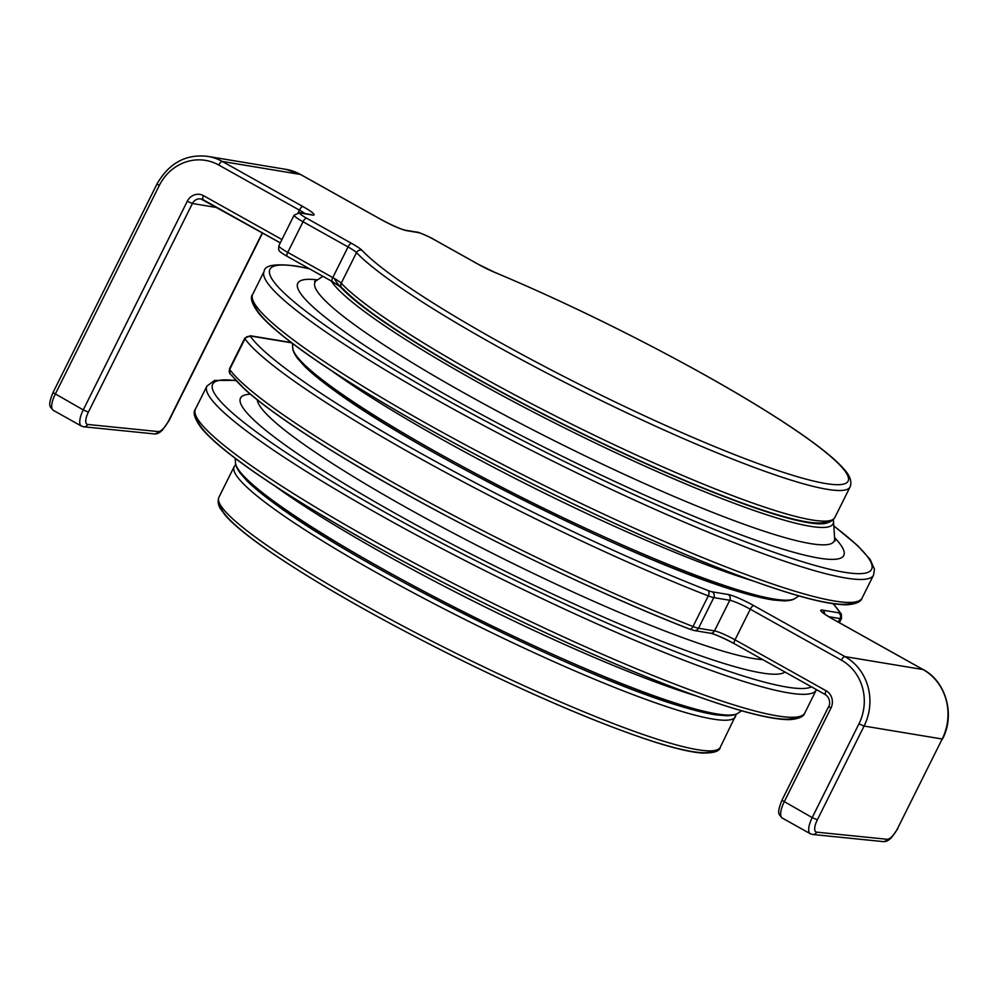 <?xml version="1.0" encoding="UTF-8"?>
<svg xmlns="http://www.w3.org/2000/svg" width="998" height="998" viewBox="0 0 998 998"><rect width="100%" height="100%" fill="white"/><g stroke="black" fill="none" stroke-linecap="round" stroke-linejoin="round"><path stroke-width="1.5" d="M168.936 420.844L168.587 420.882A12.924 4.691 -60.8 0 1 158.108 431.573A4.304 3.967 95.8 0 1 154.166 433.893C156.723 434.28 159.505 432.982 162.512 429.988L168.936 420.844L262.586 233.008M158.108 431.573L87.674 424.449A4.304 3.967 95.8 0 1 83.732 426.782L154.166 433.893M87.674 424.449A12.924 4.691 -60.8 0 1 88.385 412.137L83.258 409.904A17.24 6.262 119.2 0 0 81.349 426.034L83.732 426.782M88.385 412.137L192.414 203.505L187.275 201.272L83.258 409.904L52.994 392.576C47.505 406.423 49.875 406.323 53.318 410.353A17.24 6.262 -60.8 0 1 55.227 394.222L159.243 185.591A47.405 43.8 99.4 0 1 218.787 165.044L299.4 210.116A17.24 2.083 -153.5 0 1 305.089 213.597M280.288 242.863L203.243 199.762A4.304 1.559 -60.8 0 1 203.043 199.7A4.304 1.559 -60.8 0 1 203.517 195.67A12.924 11.939 -80.6 0 0 187.275 201.272M217.19 207.609L192.414 203.505A8.62 7.959 99.4 0 1 200.835 198.926A8.62 7.959 99.4 0 1 202.906 199.588M281.947 239.532L203.517 195.67M332.147 281.473L287.474 256.486A4.304 1.559 -60.8 0 1 287.274 256.411A4.304 1.559 -60.8 0 1 287.748 252.382A17.24 2.083 -153.5 0 1 278.841 245.77C278.929 250.51 276.483 250.074 287.274 256.411L332.309 281.598A4.304 1.559 -60.8 0 1 332.783 277.569L287.748 252.382L303.03 221.756L348.053 246.943A17.24 2.083 -153.5 0 1 356.498 252.594A280.126 33.832 26.5 0 0 624.062 411.538A280.126 33.832 26.5 0 0 850.096 486.899L834.827 517.538A280.126 33.832 -153.5 0 1 608.792 442.176A280.126 33.832 -153.5 0 1 341.229 283.22A17.24 2.083 26.5 0 0 332.783 277.569L348.053 246.943A4.304 1.559 119.2 0 1 351.595 243.387L306.561 218.2A4.304 1.559 119.2 0 0 303.03 221.756A17.24 2.083 26.5 0 1 294.111 215.144L278.841 245.77M332.509 281.673A4.304 1.559 -60.8 0 1 332.309 281.598L341.827 287.848A4.304 4.067 -43.3 0 1 341.229 283.22L356.498 252.594A4.304 4.067 136.7 0 1 362.137 250.448A21.544 2.607 26.5 0 0 351.595 243.387M343.05 288.734A275.81 33.321 26.5 0 0 599.299 441.802A275.81 33.321 26.5 0 0 827.766 520.968M262.324 232.858L168.587 420.882M306.561 218.2A12.924 1.559 -153.5 0 1 300.934 213.123L312.312 215.019A21.544 2.607 26.5 0 0 302.93 206.561L222.329 161.476L300.423 174.438L381.024 219.51A4.304 1.559 -60.8 0 1 381.224 219.585L300.61 174.5L285.977 169.361A51.721 47.779 99.4 0 1 300.423 174.438A4.304 1.559 -60.8 0 1 300.61 174.5A4.304 1.559 -60.8 0 1 300.772 174.625M381.024 219.51A21.544 2.607 26.5 0 0 406.685 230.663A4.304 3.98 -80.6 0 0 405.475 230.239C400.784 229.228 392.701 225.673 381.224 219.585M406.685 230.663L418.075 232.546A4.304 3.98 -80.6 0 0 416.865 232.135L405.475 230.239M418.075 232.546A12.924 1.559 -153.5 0 1 433.469 239.246A4.304 1.559 -60.8 0 1 433.656 239.308A4.304 1.559 -60.8 0 1 433.818 239.445M433.469 239.246L478.491 264.433A4.304 1.559 -60.8 0 1 478.691 264.495L433.656 239.308C432.059 237.961 416.253 231.049 416.865 232.135M478.491 264.433A21.544 2.607 26.5 0 0 494.946 272.466A4.304 2.071 -67.3 0 0 494.696 272.317A4.304 2.071 -67.3 0 0 494.422 272.242M494.946 272.466A275.81 33.321 -153.5 0 1 830.76 456.56A275.81 33.321 -153.5 0 1 678.977 431.386A275.81 33.321 -153.5 0 1 362.137 250.448M300.934 213.123A4.304 3.98 -80.6 0 0 299.724 212.699L294.111 215.144M312.312 215.019A4.304 3.98 -80.6 0 0 311.114 214.595L299.724 212.699M302.93 206.561A4.304 1.559 119.2 0 0 299.4 210.116L298.165 212.599M159.243 185.591L157.01 183.944C169.149 162.961 186.102 153.779 207.883 156.412A51.721 47.779 -80.6 0 1 222.329 161.476A4.304 1.559 119.2 0 0 218.787 165.044M231.598 375.048A331.835 40.082 26.5 0 0 688.969 628.815A4.304 2.57 -68.7 0 0 689.319 629.002L694.309 630.536A4.304 3.98 -80.6 0 0 698.513 628.253L713.782 597.615L729.763 600.272A17.24 2.083 -153.5 0 1 750.284 609.192L841.401 660.152A47.405 43.8 99.4 0 1 858.954 723.824L812.197 817.599L781.933 800.271C776.444 814.119 778.814 814.019 782.257 818.048A17.24 6.262 -60.8 0 1 784.166 801.918L830.922 708.143A12.924 11.939 -80.6 0 0 826.132 690.778L735.015 639.818A17.24 2.083 26.5 0 0 714.493 630.898L698.513 628.253A17.24 2.083 -153.5 0 1 693.011 626.519A336.151 40.606 -153.5 0 1 229.69 369.46A17.24 2.083 -153.5 0 1 229.503 368.836L230.014 373.751A4.304 4.167 -35.9 0 1 229.69 369.46L244.959 338.833A336.151 40.606 26.5 0 0 708.281 595.893L693.011 626.519A4.304 2.57 -68.7 0 1 689.319 629.002C585.676 588.895 437.972 515.654 340.58 456.111C296.967 429.552 265.219 407.471 245.358 389.881L230.014 373.751M694.309 630.536L710.277 633.194A4.304 3.98 -80.6 0 0 714.493 630.898L729.763 600.272A4.304 3.98 99.4 0 0 728.166 594.484L712.185 591.826A4.304 3.98 99.4 0 1 713.782 597.615A17.24 2.083 26.5 0 1 708.281 595.893A4.304 2.57 111.3 0 0 708.069 590.529A331.835 40.082 -153.5 0 1 250.685 336.763A4.304 4.167 144.1 0 0 244.959 338.833A17.24 2.083 26.5 0 1 244.772 338.21L229.503 368.836M825.496 694.683L734.728 643.922A4.304 1.559 -60.8 0 1 734.54 643.847A4.304 1.559 -60.8 0 1 735.015 639.818L750.284 609.192A4.304 1.559 119.2 0 1 753.827 605.636A21.544 2.607 26.5 0 0 728.166 594.484M711.063 633.231A21.544 2.607 -153.5 0 1 734.378 643.722M825.857 694.882A4.304 1.559 -60.8 0 1 825.658 694.808A4.304 1.559 -60.8 0 1 826.132 690.778M781.933 800.271L828.689 706.497L830.922 708.143M832.993 603.74A331.835 40.082 -153.5 0 1 839.505 612.335A12.924 1.559 -153.5 0 1 838.507 612.784L822.527 610.127A21.544 2.607 26.5 0 0 831.92 618.585L923.038 669.546A51.721 47.779 99.4 0 1 942.187 739.007L897.526 828.577A12.924 4.691 -60.8 0 1 887.047 839.268L816.614 832.145A12.924 4.691 -60.8 0 1 817.337 819.832L812.197 817.599A17.24 6.262 119.2 0 0 810.301 833.729L782.257 818.048M887.047 839.268A4.304 3.967 95.8 0 1 883.118 841.588C885.663 841.975 888.445 840.678 891.451 837.684L897.876 828.54M816.614 832.145A4.304 3.967 95.8 0 1 812.684 834.478L883.118 841.588M817.337 819.832L864.093 726.057L858.954 723.824M897.526 828.577L942.187 739.007L864.093 726.057A51.721 47.779 -80.6 0 0 844.944 656.597A4.304 1.559 119.2 0 0 841.401 660.152M942.536 738.969C955.61 714.356 945.455 680.96 923.225 669.608A4.304 1.559 -60.8 0 0 923.038 669.546L844.944 656.597L753.827 605.636M712.185 591.826A12.924 1.559 -153.5 0 1 708.069 590.529M250.685 336.763A12.924 1.559 -153.5 0 1 251.596 336.189A4.304 3.98 -80.6 0 0 250.398 335.765L244.772 338.21M251.596 336.189L291.666 342.838M839.505 612.335A4.304 4.217 -29.6 0 1 841.339 614.032L833.48 603.802M838.507 612.784A4.304 3.98 99.4 0 1 840.104 618.573A17.24 2.083 26.5 0 0 841.514 618.423L841.339 614.032M822.527 610.127A4.304 3.98 99.4 0 1 824.61 614.019M828.714 616.677L840.104 618.573L838.332 622.128M220.408 504.963A275.81 33.321 26.5 0 0 452.83 655.898A275.81 33.321 26.5 0 0 713.233 750.683M720.294 747.24C719.77 751.307 713.607 753.24 701.806 753.028C691.14 752.243 675.534 748.6 654.975 742.113C601.258 724.71 534.529 696.305 454.814 656.921C377.943 618.461 315.879 583.069 268.624 550.771C247.579 536.176 233.12 524.362 225.249 515.317L219.959 507.945C217.988 504.289 217.639 500.722 218.911 497.266A280.126 33.832 26.5 0 0 454.502 652.542A280.126 33.832 26.5 0 0 720.294 747.24L736.362 714.081M218.911 497.266L234.181 466.64A280.126 33.832 26.5 0 0 469.771 621.904A280.126 33.832 26.5 0 0 735.563 716.614M331.324 281.049A281.374 33.982 26.5 0 0 599.623 445.083A281.374 33.982 26.5 0 0 833.517 521.38L834.64 538.596A290.081 35.042 -153.5 0 1 558.955 443.037A290.081 35.042 -153.5 0 1 316.728 280.376L314.595 281.386M317.501 279.864A305.001 36.839 26.5 0 0 554.327 452.319A305.001 36.839 26.5 0 0 834.59 537.673M833.817 526.008A336.151 40.606 -153.5 0 1 582.096 470.145A336.151 40.606 -153.5 0 1 297.416 266.454A336.151 40.606 -153.5 0 1 309.567 268.886M332.159 371.119A290.081 35.042 26.5 0 0 752.891 580.886M254.141 302.881A336.151 40.606 26.5 0 0 537.386 486.313A336.151 40.606 26.5 0 0 854.338 602.131M798.887 595.931L795.119 598.401A281.374 33.982 -153.5 0 1 529.838 501.445A281.374 33.982 -153.5 0 1 292.751 347.928L292.464 343.437M827.928 522.64A277.631 33.533 -153.5 0 1 573.638 429.552A277.631 33.533 -153.5 0 1 334.355 278.467M296.955 356.498A277.631 33.533 26.5 0 0 529.09 502.955A277.631 33.533 26.5 0 0 785.738 600.197M309.106 268.624L296.219 266.029C275.398 263.422 264.719 265.156 264.171 271.256A340.455 41.13 26.5 0 0 550.509 459.978A340.455 41.13 26.5 0 0 873.549 575.085L874.46 569.247L870.194 559.529L857.806 545.744L833.817 525.871M873.549 575.085L862.097 598.052A340.455 41.13 -153.5 0 1 539.057 482.945A340.455 41.13 -153.5 0 1 252.719 294.235L264.171 271.256M274.887 485.976A290.081 35.042 26.5 0 0 695.618 695.743M741.614 710.788L737.859 713.258A281.374 33.982 -153.5 0 1 472.565 616.302A281.374 33.982 -153.5 0 1 235.491 462.785L235.191 458.294M196.868 417.738A336.151 40.606 26.5 0 0 480.113 601.17A336.151 40.606 26.5 0 0 797.065 716.988M250.348 394.198A305.001 36.839 26.5 0 0 459.641 548.127A305.001 36.839 26.5 0 0 784.952 672.053M762.721 659.616A290.081 35.042 -153.5 0 1 475.697 544.746A290.081 35.042 -153.5 0 1 257.284 399.874M811.449 686.861A336.151 40.606 -153.5 0 1 431.66 537.722A336.151 40.606 -153.5 0 1 235.802 380.662M239.695 471.355A277.631 33.533 26.5 0 0 471.817 617.812A277.631 33.533 26.5 0 0 728.478 715.055M195.458 409.08C192.539 412.448 194.585 418.873 201.621 428.354C208.582 436.85 220.832 447.628 238.385 460.689C283.183 494.11 362.973 541.328 450.323 586.125C524.886 624.299 594.334 656.173 658.692 681.759C724.56 707.607 768.46 720.219 790.391 719.595C798.974 718.797 803.789 716.564 804.837 712.909A340.455 41.13 -153.5 0 1 481.797 597.802A340.455 41.13 -153.5 0 1 195.458 409.08L206.91 386.114A340.455 41.13 26.5 0 0 493.249 574.836A340.455 41.13 26.5 0 0 816.289 689.942L816.426 689.643M280.276 242.888L200.835 198.926M834.827 517.538C831.434 522.915 824.473 524.162 816.589 523.326C805.074 522.515 787.784 518.361 764.73 510.864C709.865 493.099 624.037 455.587 543.586 414.195C483.406 383.207 433.282 354.44 393.224 327.893C368.686 311.501 351.558 298.165 341.827 287.848M850.096 486.899C852.354 480.961 849.161 474.649 843.747 468.848C836.174 460.14 822.452 448.838 802.592 434.928C774.398 415.318 738.183 393.312 693.947 368.936C626.682 332.134 560.265 299.924 494.696 272.317L478.691 264.495M157.01 183.944L52.994 392.576M53.318 410.353L81.349 426.034M207.883 156.412L285.977 169.361M828.689 706.497C829.001 707.095 831.933 699.698 825.658 694.808L734.54 643.847C723.063 637.759 714.98 634.204 710.277 633.194M810.301 833.729L812.684 834.478M291.291 342.551L250.398 335.765M923.225 669.608L832.107 618.648C820.456 611.737 823.974 613.246 822.552 612.348L822.826 612.809M841.514 618.423L839.368 622.715M235.728 464.469L234.181 466.64M834.64 538.596L835.114 540.916M322.89 276.334L316.728 280.376M833.517 521.38L833.28 519.696M862.097 598.052C861.049 601.707 856.234 603.94 847.651 604.738C825.733 605.362 781.833 592.75 715.953 566.901C651.607 541.315 582.146 509.442 507.595 471.268C420.245 426.47 340.455 379.252 295.658 345.832C278.105 332.771 265.842 321.992 258.894 313.497C251.858 304.016 249.799 297.591 252.719 294.235M795.119 598.401C793.26 599.91 789.518 600.746 783.904 600.883L773.662 600.048C763.994 598.663 751.407 595.569 735.913 590.791C637.023 561.637 418.599 452.818 335.103 391.091C321.73 381.473 311.526 373.165 304.49 366.191L297.516 358.382C294.248 353.816 292.663 350.323 292.751 347.928M737.859 713.258C735.988 714.768 732.258 715.603 726.644 715.741L716.402 714.905C706.721 713.52 694.146 710.426 678.652 705.648C579.751 676.482 361.338 567.675 277.843 505.949C264.47 496.33 254.265 488.022 247.217 481.048L240.256 473.239C236.988 468.673 235.403 465.18 235.491 462.785M804.837 712.909L816.289 689.942M206.91 386.114L214.483 380.45L235.528 380.363"/></g></svg>

